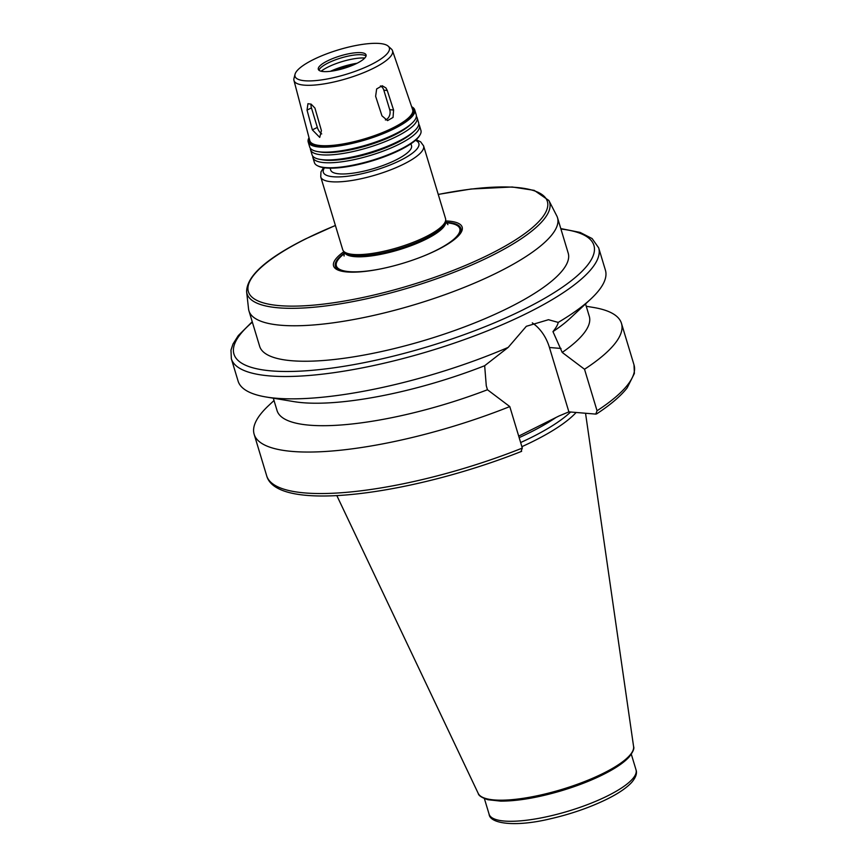 <?xml version="1.0" encoding="UTF-8"?>
<svg xmlns="http://www.w3.org/2000/svg" width="867" height="867" viewBox="0 0 867 867"><rect width="100%" height="100%" fill="white"/><g stroke="black" fill="none" stroke-linecap="round" stroke-linejoin="round"><path stroke-width="1.3" d="M385.382 119.982A7.673 6.188 94.8 0 0 389.727 109.708L383.832 90.201A7.673 6.188 94.8 0 0 380.429 85.941M393.585 110.022L393.054 117.413L387.549 120.611L381.957 115.831L375.628 96.291L376.646 88.933L382.206 85.746L385.967 87.968L387.246 90.45L393.585 110.022L389.727 109.708M311.015 104.083A7.673 4.075 -116.5 0 0 311.448 107.898L317.333 127.406A7.673 4.075 -116.5 0 0 321.711 133.93M321.419 130.635L319.75 137.409L312.369 129.887L307.037 110.098L307.948 103.704L311.134 104.148L314.927 108.072L321.419 130.635M521.034 451.425L522.313 448.076L509.785 406.58L487.471 389.749L486.279 385.782L484.664 365.722L508.203 347.385L526.334 326.295L548.475 319.706L558.207 322.405C557.86 324.648 556.115 327.715 552.962 331.617L562.206 352.425L584.521 369.255L597.049 410.752L595.77 414.101L568.882 411.868L549.45 347.494A49.311 39.741 94.8 0 0 532.305 322.871M597.049 410.752A191.856 49.95 -16.8 0 0 634.005 364.866L634.384 373.428L627.155 387.885C620.599 396.208 610.401 404.878 596.583 413.917L595.77 414.101M568.882 411.868L558.933 416.019L518.704 436.112M252.232 321.733L238.306 335.572L233.006 343.982L230.98 350.116L231.337 358.732L238.089 381.079A191.856 49.95 -16.8 0 0 266.093 396.999A191.856 49.95 -16.8 0 0 508.203 347.385M558.207 322.405A191.856 49.95 -16.8 0 0 590.893 298.931A191.856 49.95 -16.8 0 0 605.415 270.179L598.663 247.832L592.118 238.566L580.099 232.41L560.786 228.574M552.962 331.617A163.072 42.461 -16.8 0 0 570.161 318.297L590.893 298.931M562.206 352.425A163.072 42.461 -16.8 0 0 589.289 316.336L585.539 303.927M584.521 369.255A191.856 49.95 -16.8 0 0 621.476 323.38A191.856 49.95 -16.8 0 0 593.462 307.46L586.244 306.257M335.388 225.442L305.455 238.945C266.256 258.572 246.651 276.183 246.618 291.767L248.547 308.89A161.154 41.963 -16.8 0 0 248.948 310.852L259.656 346.312A161.154 41.963 -16.8 0 0 426.065 339.907A161.154 41.963 -16.8 0 0 568.21 253.164L557.503 217.693A161.154 41.963 -16.8 0 0 556.755 215.84L548.887 200.505L534.224 190.361L512.224 186.99L471.095 189.017L438.247 194.392M248.948 310.852A161.154 41.963 -16.8 0 0 415.358 304.436A161.154 41.963 -16.8 0 0 557.503 217.693M343.982 251.614A67.149 17.481 -16.8 0 0 348.35 272.054A67.149 17.481 -16.8 0 0 453.235 240.387A67.149 17.481 -16.8 0 0 445.562 220.944M344.416 253.001A65.502 17.058 -16.8 0 0 349.076 272.086M452.65 240.82A65.502 17.058 -16.8 0 0 445.963 222.342M323.543 167.678L320.963 171.926L320.747 176.944L342.703 249.653A53.721 13.991 -16.8 0 0 343.614 251.213L344.795 252.492A52.952 13.785 -16.8 0 0 398.571 248.851A52.952 13.785 -16.8 0 0 445.378 222.125L445.649 220.402A53.721 13.991 -16.8 0 0 445.551 218.603L423.595 145.894L420.636 141.83L416.138 139.717M343.614 251.213A53.721 13.991 -16.8 0 0 398.17 247.518A53.721 13.991 -16.8 0 0 445.649 220.402M330.121 168.176L330.695 170.073A42.212 10.989 -16.8 0 0 374.284 168.393A42.212 10.989 -16.8 0 0 411.511 145.678L410.936 143.77M312.77 156.136A55.64 14.49 -16.8 0 0 312.911 157.642L314.418 162.606A55.64 14.49 -16.8 0 0 317.517 165.749L318.427 166.193A54.87 14.284 -16.8 0 0 372.019 160.915A54.87 14.284 -16.8 0 0 419.585 135.653L420.094 134.786A55.64 14.49 -16.8 0 0 420.939 130.451L419.444 125.477A55.64 14.49 -16.8 0 0 418.728 124.144M317.517 165.749A55.64 14.49 -16.8 0 0 371.867 160.395A55.64 14.49 -16.8 0 0 420.094 134.786M312.911 157.642A55.64 14.49 -16.8 0 0 370.361 155.431A55.64 14.49 -16.8 0 0 419.444 125.477M310.408 148.333A55.64 14.49 -16.8 0 0 310.559 149.839L312.055 154.803A55.64 14.49 -16.8 0 0 320.183 159.42L322.762 159.853A52.974 13.796 -16.8 0 0 369.732 153.351A52.974 13.796 -16.8 0 0 412.454 132.77L414.372 130.982A55.64 14.49 -16.8 0 0 418.588 122.648L417.081 117.674A55.64 14.49 -16.8 0 0 416.377 116.341M320.183 159.42A55.64 14.49 -16.8 0 0 369.505 152.592A55.64 14.49 -16.8 0 0 414.372 130.982M310.559 149.839A55.64 14.49 -16.8 0 0 368.009 147.628A55.64 14.49 -16.8 0 0 417.081 117.674M309.031 137.734A55.64 14.49 -16.8 0 0 308.208 142.036L309.703 147A55.64 14.49 -16.8 0 0 317.821 151.617L320.411 152.05A52.974 13.796 -16.8 0 0 367.38 145.548A52.974 13.796 -16.8 0 0 410.102 124.967L412.02 123.179A55.64 14.49 -16.8 0 0 416.225 114.845L414.729 109.871A55.64 14.49 -16.8 0 0 411.662 106.749M317.821 151.617A55.64 14.49 -16.8 0 0 367.153 144.789A55.64 14.49 -16.8 0 0 412.02 123.179M308.208 142.036A55.64 14.49 -16.8 0 0 365.657 139.825A55.64 14.49 -16.8 0 0 414.729 109.871M309.053 137.831A54.87 14.284 -16.8 0 0 365.386 138.926A54.87 14.284 -16.8 0 0 411.695 106.836M295.04 74.269L293.989 78.366A51.467 13.395 -16.8 0 0 293.956 80.414L309.79 140.649A53.721 13.991 -16.8 0 0 365.3 138.633A53.721 13.991 -16.8 0 0 412.638 109.6L392.491 50.665A51.467 13.395 -16.8 0 0 391.331 48.975L388.188 46.146A49.256 12.821 -16.8 0 0 313.15 59.704A49.256 12.821 -16.8 0 0 295.04 74.269A49.256 12.821 -16.8 0 0 345.9 74.399A49.256 12.821 -16.8 0 0 388.188 46.146M293.956 80.414A51.467 13.395 -16.8 0 0 347.136 78.496A51.467 13.395 -16.8 0 0 392.491 50.665M327.488 60.896A24.937 6.492 -16.8 0 0 318.319 69.327A24.937 6.492 -16.8 0 0 344.069 68.33A24.937 6.492 -16.8 0 0 366.069 54.914A24.937 6.492 -16.8 0 0 351.861 53.223A24.937 6.492 -16.8 0 0 327.488 60.896M366.047 56.052A24.937 6.492 -16.8 0 0 328.116 62.977A24.937 6.492 -16.8 0 0 318.969 70.27M364.801 58.024A27.625 7.196 -16.8 0 0 327.824 67.149A27.625 7.196 -16.8 0 0 321.093 71.224M357.085 63.248A29.738 7.738 -16.8 0 0 330.414 71.3M353.248 65.025A25.902 6.741 -16.8 0 0 334.586 70.66M521.891 446.668A134.006 34.897 -16.8 0 0 576.143 412.464M520.644 442.549A132.185 34.42 -16.8 0 0 570.594 412.009M274.015 400.521L268.672 405.518A191.856 49.95 -16.8 0 0 254.15 434.28A191.856 49.95 -16.8 0 0 509.785 406.58M273.311 398.191L277.061 410.6A163.072 42.461 -16.8 0 0 487.471 389.749M266.093 396.999L294.086 401.649A163.072 42.461 -16.8 0 0 484.664 365.722M383.832 90.201L387.256 90.482M317.333 127.406L312.369 129.887M311.448 107.898L307.037 110.098M549.45 347.494L561.014 348.458M231.337 358.732A191.856 49.95 -16.8 0 0 429.447 351.102A191.856 49.95 -16.8 0 0 598.663 247.832M252.373 322.177A188.009 48.953 -16.8 0 0 308.218 370.632A188.009 48.953 -16.8 0 0 541.214 300.285A188.009 48.953 -16.8 0 0 560.927 229.018M246.618 291.767A158.054 41.15 -16.8 0 0 410.21 287.4A158.054 41.15 -16.8 0 0 548.887 200.505M335.41 225.518A156.158 40.662 -16.8 0 0 305.78 238.88A156.158 40.662 -16.8 0 0 301.586 305.932A156.158 40.662 -16.8 0 0 530.539 229.17A156.158 40.662 -16.8 0 0 438.268 194.468M344.47 253.511A64.461 16.787 -16.8 0 0 381.848 268.662M423.464 256.09A64.461 16.787 -16.8 0 0 446.212 222.797M344.08 256.036L344.188 251.918A52.952 13.785 -16.8 0 0 398.863 249.804A52.952 13.785 -16.8 0 0 445.562 221.302L447.936 224.672M320.747 176.944A53.721 13.991 -16.8 0 0 376.213 174.809A53.721 13.991 -16.8 0 0 423.595 145.894M324.486 167.808A49.885 12.983 -16.8 0 0 374.858 170.311A49.885 12.983 -16.8 0 0 415.434 140.356M636.02 769.82C637.299 773.245 635.869 777.428 631.729 782.348C626.505 788.005 618.052 793.717 606.347 799.461C589.224 807.751 570.302 814.265 549.58 818.99C514.976 827.205 489.801 823.726 489.096 814.178A76.74 19.984 -16.8 0 0 568.329 811.133A76.74 19.984 -16.8 0 0 636.02 769.82L631.306 754.214M633.593 746.552C634.525 748.514 632.975 752.047 628.965 757.162C624.858 761.605 618.55 766.2 610.043 770.947C596.214 778.588 579.752 785.264 560.667 790.986C537.291 797.792 517.274 801.173 500.617 801.119L487.958 799.732C481.803 797.705 478.573 795.613 478.237 793.446A81.205 21.144 -16.8 0 0 561.783 789.447A81.205 21.144 -16.8 0 0 633.593 746.552L585.539 413.245M519.16 437.64A132.185 34.42 -16.8 0 0 556.04 417.46M521.641 451.339C412.963 494.504 276.855 513.492 266.678 475.777A191.856 49.95 -16.8 0 0 522.313 448.076M634.005 364.866L621.476 323.38M489.096 814.178L484.382 798.572M478.237 793.446L336.819 495.556M266.678 475.777L254.15 434.28"/></g></svg>
